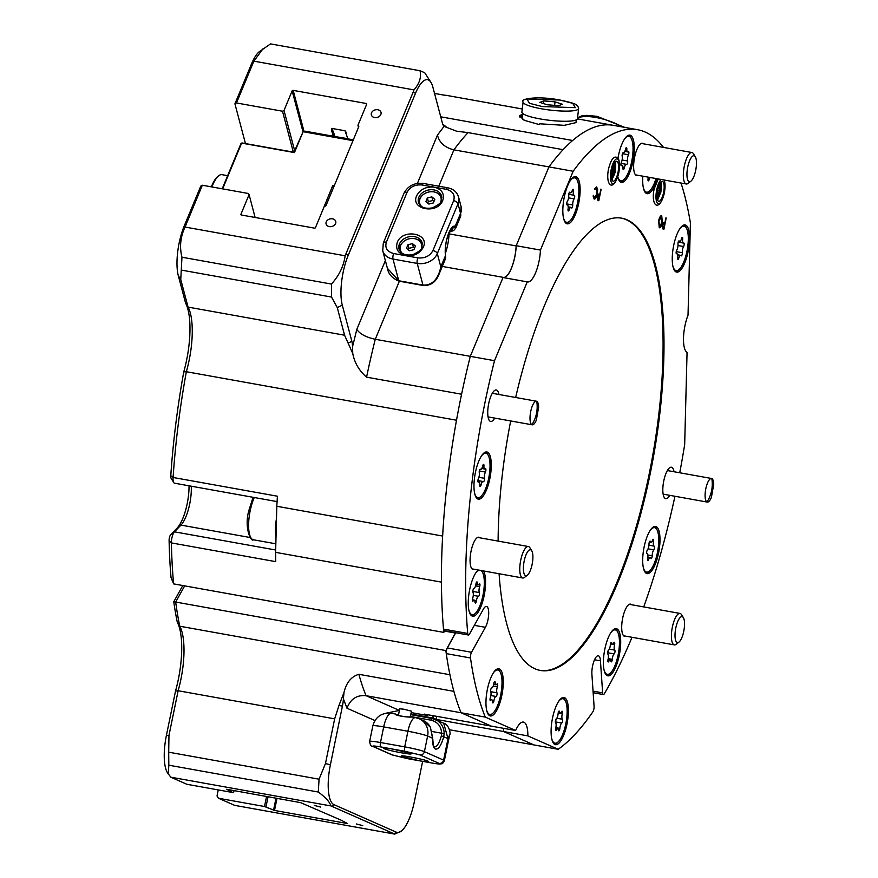 <?xml version="1.0" encoding="UTF-8"?>
<svg xmlns="http://www.w3.org/2000/svg" width="878" height="878" viewBox="0 0 878 878"><rect width="100%" height="100%" fill="white"/><g stroke="black" fill="none" stroke-linecap="round" stroke-linejoin="round"><path stroke-width="1.32" d="M594.516 659.773L600.453 660.838L602.626 692.863A3.995 1.273 100.2 0 0 603.252 694.52A3.995 1.273 100.2 0 0 603.351 694.553A3.995 1.273 100.2 0 0 604.338 693.73A319.669 102.21 -79.8 0 0 632.006 637.285M573.158 171.254A319.669 102.21 -79.8 0 1 637.538 129.692L613.316 125.334A319.669 102.21 100.2 0 0 548.937 166.897L573.158 171.254L540.442 250.076A24.178 7.726 -79.8 0 1 527.491 281.937A24.178 7.726 -79.8 0 1 527.239 281.871L494.512 360.693L470.29 356.347A319.669 102.21 100.2 0 0 443.5 629.098A3.995 1.273 100.2 0 0 444.114 630.645A3.995 1.273 100.2 0 0 444.202 630.667A3.995 1.273 100.2 0 0 444.312 630.678M443.5 629.098L467.722 633.455A3.995 1.273 100.2 0 0 468.336 634.992A3.995 1.273 100.2 0 0 468.424 635.024A3.995 1.273 100.2 0 0 469.478 634.114L483.35 609.167A11.985 3.83 100.2 0 1 486.489 606.446A11.985 3.83 100.2 0 1 488.662 614.545A11.985 3.83 100.2 0 1 485.402 627.331L471.53 652.277A3.995 1.273 100.2 0 0 470.498 657.973A319.669 102.21 -79.8 0 0 485.293 717.106L515.627 730.496A24.178 7.726 -79.8 0 1 523.409 722.089A24.178 7.726 -79.8 0 1 527.865 735.896L558.199 749.285L449.558 729.772M613.678 164.658A6.289 2.008 -79.8 0 1 614.062 165.064A6.289 2.008 -79.8 0 1 614.326 171.122A6.289 2.008 -79.8 0 1 611.966 176.719A6.289 2.008 -79.8 0 1 611.472 176.961M613.096 166.041A4.796 1.536 -79.8 0 1 613.898 167.029A4.796 1.536 -79.8 0 1 613.788 171.397A4.796 1.536 -79.8 0 1 612.229 175.139L613.788 171.397L613.898 167.029L612.603 166.655M659.257 184.764A6.289 2.008 -79.8 0 1 659.63 185.17A6.289 2.008 -79.8 0 1 659.894 191.228A6.289 2.008 -79.8 0 1 657.534 196.826A6.289 2.008 -79.8 0 1 657.04 197.067M658.665 186.147A4.796 1.536 -79.8 0 1 659.466 187.135A4.796 1.536 -79.8 0 1 659.356 191.514A4.796 1.536 -79.8 0 1 657.798 195.245L659.356 191.514L659.466 187.135L658.171 186.762M669.793 495.346A15.98 5.114 -79.8 0 1 665.754 498.682A15.98 5.114 -79.8 0 1 665.381 498.561A15.98 5.114 -79.8 0 1 663.669 481.44A15.98 5.114 -79.8 0 1 671.407 467.217A15.98 5.114 -79.8 0 1 671.791 467.337A15.98 5.114 -79.8 0 1 674.03 471.749M494.709 418.093A15.98 5.114 -79.8 0 1 490.67 421.429A15.98 5.114 -79.8 0 1 490.297 421.308A15.98 5.114 -79.8 0 1 488.585 404.187A15.98 5.114 -79.8 0 1 496.322 389.964A15.98 5.114 -79.8 0 1 496.707 390.084A15.98 5.114 -79.8 0 1 498.945 394.496M637.845 175.282A16.386 5.235 -79.8 0 1 636.638 175.479A16.386 5.235 -79.8 0 1 636.254 175.359A16.386 5.235 -79.8 0 1 634.498 157.799A16.386 5.235 -79.8 0 1 642.433 143.224A16.386 5.235 -79.8 0 1 642.828 143.344A16.386 5.235 -79.8 0 1 643.497 143.816M474.285 569.284A16.386 5.235 -79.8 0 1 473.088 569.482A16.386 5.235 -79.8 0 1 472.693 569.361A16.386 5.235 -79.8 0 1 470.937 551.801A16.386 5.235 -79.8 0 1 478.872 537.226A16.386 5.235 -79.8 0 1 479.267 537.347A16.386 5.235 -79.8 0 1 479.937 537.83M625.915 636.199A16.386 5.235 -79.8 0 1 624.708 636.385A16.386 5.235 -79.8 0 1 624.324 636.265A16.386 5.235 -79.8 0 1 622.568 618.716A16.386 5.235 -79.8 0 1 630.503 604.13A16.386 5.235 -79.8 0 1 630.898 604.251A16.386 5.235 -79.8 0 1 631.567 604.733M637.538 129.692A319.669 102.21 -79.8 0 1 645.143 132.029A319.669 102.21 -79.8 0 1 663.516 147.416M617.936 158.369A23.98 7.672 -79.8 0 1 629.888 135.146A23.98 7.672 -79.8 0 1 630.459 135.322A23.98 7.672 -79.8 0 1 633.027 161.003A23.98 7.672 -79.8 0 1 621.415 182.339A23.98 7.672 -79.8 0 1 620.845 182.163A23.98 7.672 -79.8 0 1 617.761 176.928M657.183 178.761A23.98 7.672 -79.8 0 1 647.108 193.676A23.98 7.672 -79.8 0 1 646.537 193.5A23.98 7.672 -79.8 0 1 642.861 176.182M646.537 573.433A23.98 7.672 -79.8 0 1 643.969 547.751A23.98 7.672 -79.8 0 1 655.581 526.416A23.98 7.672 -79.8 0 1 656.151 526.591A23.98 7.672 -79.8 0 1 658.72 552.284A23.98 7.672 -79.8 0 1 647.108 573.608A23.98 7.672 -79.8 0 1 646.537 573.433M477.819 498.989A23.98 7.672 -79.8 0 1 475.25 473.297A23.98 7.672 -79.8 0 1 486.862 451.972A23.98 7.672 -79.8 0 1 487.433 452.148A23.98 7.672 -79.8 0 1 490.001 477.83A23.98 7.672 -79.8 0 1 478.389 499.165A23.98 7.672 -79.8 0 1 477.819 498.989M489.803 715.779A23.98 7.672 -79.8 0 1 487.235 690.097A23.98 7.672 -79.8 0 1 498.847 668.762A23.98 7.672 -79.8 0 1 499.417 668.937A23.98 7.672 -79.8 0 1 501.986 694.63A23.98 7.672 -79.8 0 1 490.374 715.954A23.98 7.672 -79.8 0 1 489.803 715.779M554.94 744.522A23.98 7.672 -79.8 0 1 552.372 718.841A23.98 7.672 -79.8 0 1 563.983 697.505A23.98 7.672 -79.8 0 1 564.554 697.681A23.98 7.672 -79.8 0 1 567.122 723.373A23.98 7.672 -79.8 0 1 555.511 744.698A23.98 7.672 -79.8 0 1 554.94 744.522M515.66 397.493A229.762 73.467 -79.8 0 1 621.646 218.172A229.762 73.467 -79.8 0 1 627.122 219.862A229.762 73.467 -79.8 0 1 651.728 466.042A229.762 73.467 -79.8 0 1 540.431 670.463A229.762 73.467 -79.8 0 1 534.965 668.784A229.762 73.467 -79.8 0 1 499.088 573.74M498.111 541.089A229.762 73.467 -79.8 0 1 510.678 420.957M539.97 670.375A229.762 73.467 100.2 0 0 650.938 465.153A229.762 73.467 100.2 0 0 626.19 219.687A229.762 73.467 100.2 0 0 621.185 218.095M607.236 675.665A23.98 7.672 -79.8 0 1 604.668 649.983A23.98 7.672 -79.8 0 1 616.29 628.648A23.98 7.672 -79.8 0 1 616.861 628.824A23.98 7.672 -79.8 0 1 619.429 654.516A23.98 7.672 -79.8 0 1 607.806 675.84A23.98 7.672 -79.8 0 1 607.236 675.665M483.493 570.941A23.98 7.672 -79.8 0 1 483.602 598.094A23.98 7.672 -79.8 0 1 472.671 616.213A23.98 7.672 -79.8 0 1 472.101 616.038A23.98 7.672 -79.8 0 1 468.852 594.516A23.98 7.672 -79.8 0 1 478.28 570.009M676.093 271.939A23.98 7.672 -79.8 0 1 673.525 246.246A23.98 7.672 -79.8 0 1 685.147 224.922A23.98 7.672 -79.8 0 1 685.718 225.097A23.98 7.672 -79.8 0 1 688.286 250.779A23.98 7.672 -79.8 0 1 676.664 272.114A23.98 7.672 -79.8 0 1 676.093 271.939M566.672 223.649A23.98 7.672 -79.8 0 1 564.104 197.967A23.98 7.672 -79.8 0 1 575.716 176.632A23.98 7.672 -79.8 0 1 576.286 176.807A23.98 7.672 -79.8 0 1 578.854 202.5A23.98 7.672 -79.8 0 1 567.243 223.824A23.98 7.672 -79.8 0 1 566.672 223.649M610.66 632.939A22.576 7.222 -79.8 0 1 615.291 629.888A22.576 7.222 -79.8 0 1 618.079 655.098A22.576 7.222 -79.8 0 1 607.313 674.337A22.576 7.222 -79.8 0 1 604.031 669.87M480.738 570.448A22.576 7.222 -79.8 0 1 483.098 594.691A22.576 7.222 -79.8 0 1 472.177 614.71A22.576 7.222 -79.8 0 1 471.64 614.545A22.576 7.222 -79.8 0 1 468.896 610.243M679.517 229.213A22.576 7.222 -79.8 0 1 684.149 226.162A22.576 7.222 -79.8 0 1 684.686 226.326A22.576 7.222 -79.8 0 1 687.101 250.515A22.576 7.222 -79.8 0 1 676.17 270.6A22.576 7.222 -79.8 0 1 675.632 270.435A22.576 7.222 -79.8 0 1 672.888 266.133M570.096 180.923A22.576 7.222 -79.8 0 1 574.717 177.872A22.576 7.222 -79.8 0 1 575.255 178.036A22.576 7.222 -79.8 0 1 577.68 202.236A22.576 7.222 -79.8 0 1 566.738 222.321A22.576 7.222 -79.8 0 1 566.2 222.156A22.576 7.222 -79.8 0 1 563.456 217.854M611.725 642.937A4.368 1.394 100.2 0 0 612.339 644.211A4.368 1.394 100.2 0 0 612.449 644.243A4.368 1.394 100.2 0 0 613.788 642.872A1.975 0.637 -79.8 0 1 614.391 642.257A1.975 0.637 -79.8 0 1 614.567 644.737A4.368 1.394 100.2 0 0 614.754 650.126A1.975 0.637 -79.8 0 1 614.951 652.003A1.975 0.637 -79.8 0 1 614.15 653.912A4.368 1.394 100.2 0 0 612.273 659.356A1.975 0.637 -79.8 0 1 611.22 661.88A1.975 0.637 -79.8 0 1 611.165 661.858A1.975 0.637 -79.8 0 1 610.89 661.288A4.368 1.394 100.2 0 0 610.155 659.982A4.368 1.394 100.2 0 0 608.816 661.343A1.975 0.637 -79.8 0 1 608.213 661.968A1.975 0.637 -79.8 0 1 608.169 661.946A1.975 0.637 -79.8 0 1 608.037 659.477A4.368 1.394 100.2 0 0 607.85 654.099A1.975 0.637 -79.8 0 1 607.653 652.222A1.975 0.637 -79.8 0 1 608.454 650.302A4.368 1.394 -79.8 0 0 610.331 644.869A1.975 0.637 -79.8 0 1 611.395 642.345A1.975 0.637 -79.8 0 1 611.725 642.937L610.879 642.784M477.336 582.827A4.368 1.394 100.2 0 0 478.027 584.847A4.368 1.394 100.2 0 0 478.137 584.88A4.368 1.394 100.2 0 0 479.147 584.122A1.975 0.637 -79.8 0 1 479.597 583.782A1.975 0.637 -79.8 0 1 479.662 586.658A4.368 1.394 100.2 0 0 479.344 592.595A1.975 0.637 -79.8 0 1 479.355 594.757A1.975 0.637 -79.8 0 1 478.499 596.305A4.368 1.394 100.2 0 0 476.37 600.958A1.975 0.637 -79.8 0 1 475.36 603.065A1.975 0.637 -79.8 0 1 475.316 603.043A1.975 0.637 -79.8 0 1 474.998 602.132A4.368 1.394 100.2 0 0 474.197 600.091A4.368 1.394 100.2 0 0 473.198 600.848A1.975 0.637 -79.8 0 1 472.737 601.189A1.975 0.637 -79.8 0 1 472.693 601.178A1.975 0.637 -79.8 0 1 472.671 598.313A4.368 1.394 100.2 0 0 472.99 592.376A1.975 0.637 -79.8 0 1 472.979 590.214A1.975 0.637 -79.8 0 1 473.846 588.666A4.368 1.394 -79.8 0 0 475.964 584.013A1.975 0.637 -79.8 0 1 476.974 581.905A1.975 0.637 -79.8 0 1 477.336 582.827L476.315 582.652M682.678 239.189A4.368 1.394 100.2 0 0 683.282 243.019A4.368 1.394 100.2 0 0 683.38 243.052A4.368 1.394 100.2 0 0 683.688 243.008A1.975 0.637 -79.8 0 1 683.83 242.997A1.975 0.637 -79.8 0 1 684.181 244.391A1.975 0.637 -79.8 0 1 683.6 246.52A4.368 1.394 100.2 0 0 682.327 252.71A1.975 0.637 -79.8 0 1 682.052 254.829A1.975 0.637 -79.8 0 1 681.284 255.882A1.975 0.637 -79.8 0 1 681.229 255.871A1.975 0.637 -79.8 0 1 681.076 255.717A4.368 1.394 100.2 0 0 680.637 255.344A4.368 1.394 100.2 0 0 678.793 258.088A1.975 0.637 -79.8 0 1 677.959 259.328A1.975 0.637 -79.8 0 1 677.915 259.317A1.975 0.637 -79.8 0 1 677.64 257.572A4.368 1.394 100.2 0 0 676.938 253.709A4.368 1.394 100.2 0 0 676.631 253.753A1.975 0.637 -79.8 0 1 676.488 253.775A1.975 0.637 -79.8 0 1 676.444 253.753A1.975 0.637 -79.8 0 1 676.148 252.293A1.975 0.637 -79.8 0 1 676.718 250.241A4.368 1.394 -79.8 0 0 677.992 244.051A1.975 0.637 -79.8 0 1 678.266 241.933A1.975 0.637 -79.8 0 1 679.034 240.879A1.975 0.637 -79.8 0 1 679.243 241.044A4.368 1.394 100.2 0 0 679.572 241.384A4.368 1.394 100.2 0 0 679.682 241.417A4.368 1.394 100.2 0 0 681.526 238.684A1.975 0.637 -79.8 0 1 682.36 237.433A1.975 0.637 -79.8 0 1 682.678 239.189L681.438 238.97M569.262 192.633L570.535 192.864A4.368 1.394 -79.8 0 0 572.302 190.372A1.975 0.637 -79.8 0 1 573.104 189.253A1.975 0.637 -79.8 0 1 573.4 191.13A4.368 1.394 100.2 0 0 574.069 195.267A4.368 1.394 100.2 0 0 574.278 195.256A1.975 0.637 -79.8 0 1 574.377 195.256A1.975 0.637 -79.8 0 1 574.618 197.462A1.975 0.637 -79.8 0 1 574.102 198.856A4.368 1.394 100.2 0 0 572.708 204.98A1.975 0.637 -79.8 0 1 572.599 206.363A1.975 0.637 -79.8 0 1 571.655 208.042A1.975 0.637 -79.8 0 1 571.424 207.823A4.368 1.394 100.2 0 0 570.93 207.329A4.368 1.394 100.2 0 0 569.163 209.82A1.975 0.637 -79.8 0 1 568.362 210.95A1.975 0.637 -79.8 0 1 568.055 209.074A4.368 1.394 100.2 0 0 567.386 204.925A4.368 1.394 100.2 0 0 567.177 204.936A1.975 0.637 -79.8 0 1 567.078 204.947A1.975 0.637 -79.8 0 1 566.738 203.476A1.975 0.637 -79.8 0 1 567.353 201.347A4.368 1.394 100.2 0 0 568.505 198.274A4.368 1.394 100.2 0 0 568.746 195.212A1.975 0.637 -79.8 0 1 569.043 193.149A1.975 0.637 -79.8 0 1 569.8 192.15A1.975 0.637 -79.8 0 1 570.031 192.37L569.515 192.282M596.381 188.101L594.724 189.461L594.582 188.66L596.623 186.915L597.666 189.582L597.27 193.884C596.392 197.572 595.35 199.284 594.143 199.032L593.089 195.937L593.506 195.366L594.538 197.901L596.963 193.665L596.217 188.057M596.579 186.915L597.666 189.582L597.27 193.884C596.36 197.561 595.306 199.273 594.099 199.021M661.716 215.648L662.352 222.474C661.496 226.129 660.465 227.885 659.268 227.764L658.621 220.883C659.488 217.228 660.519 215.483 661.716 215.648L661.716 215.648M680.999 183.03A319.669 102.21 -79.8 0 1 690.415 222.99L688.023 315.191A24.178 7.726 -79.8 0 0 687.057 352.396L684.675 444.597A319.669 102.21 -79.8 0 1 679.726 472.77M674.952 496.268A319.669 102.21 -79.8 0 1 643.728 606.917M467.722 633.455A319.669 102.21 -79.8 0 1 494.512 360.693M600.453 660.838A11.985 3.83 100.2 0 0 598.302 655.778A11.985 3.83 100.2 0 0 593.715 661.803A11.985 3.83 100.2 0 0 591.904 674.315L594.077 706.351A3.995 1.273 100.2 0 1 592.793 711.937A319.669 102.21 -79.8 0 1 558.199 749.285M614.699 162.99A8.593 2.744 -79.8 0 1 615.05 171.254A8.593 2.744 -79.8 0 1 611.845 178.882M660.267 183.096A8.593 2.744 -79.8 0 1 660.618 191.36A8.593 2.744 -79.8 0 1 657.413 198.988M665.93 217.821L663.878 229.476L662.418 228.642L662.341 225.426L663.647 222.825L664.833 223.144L665.93 217.821M663.647 222.825L664.833 223.144M600.87 189.121L598.818 200.777L597.358 199.943L597.281 196.727L598.587 194.115L599.784 194.433L600.87 189.121M598.587 194.115L599.784 194.433M503.566 728.334A24.178 7.726 -79.8 0 1 503.643 731.55L533.978 744.928L503.566 731.517L436.498 719.466L433.348 718.083L410.904 714.055M455.748 632.742L447.308 647.931A3.995 1.273 100.2 0 0 446.276 653.627A319.669 102.21 100.2 0 0 461.071 712.76L491.406 726.15L515.627 730.496M527.239 281.871L503.017 277.525L470.29 356.347A319.669 102.21 100.2 0 0 461.587 394.222L366.565 377.156C359.135 370.67 354.525 362.79 352.758 353.505L352.517 346.876L356.808 329.393C359.903 334.002 366.06 337.295 375.268 339.281A319.669 102.21 100.2 0 0 366.565 377.156M417.401 183.403L437.464 135.091L444.059 126.366L456.571 131.195L468.084 132.611L563.105 149.677A319.669 102.21 100.2 0 0 548.937 166.897L516.22 245.719A24.178 7.726 -79.8 0 1 503.533 277.613M516.22 245.719L540.442 250.076M503.643 731.55L527.865 735.896M374.939 720.553L346.997 708.228L343.408 698.91L343.978 692.555C346.25 682.678 351.222 676.598 358.872 674.304L453.904 691.359A319.669 102.21 100.2 0 0 461.071 712.76L485.293 717.106M628.922 135.157A23.98 7.672 -79.8 0 1 630.997 138.022M623.457 180.023A23.98 7.672 -79.8 0 1 620.516 181.987M649.16 191.36A23.98 7.672 -79.8 0 1 646.208 193.336M654.626 526.427A23.98 7.672 -79.8 0 1 656.7 529.302M649.16 571.293A23.98 7.672 -79.8 0 1 646.208 573.268M485.896 451.983A23.98 7.672 -79.8 0 1 487.981 454.848M480.431 496.849A23.98 7.672 -79.8 0 1 477.489 498.814M497.881 668.773A23.98 7.672 -79.8 0 1 499.955 671.648M492.415 713.638A23.98 7.672 -79.8 0 1 489.474 715.614M563.017 697.516A23.98 7.672 -79.8 0 1 565.092 700.392M557.552 742.382A23.98 7.672 -79.8 0 1 554.611 744.357M606.907 675.489A23.98 7.672 100.2 0 0 609.859 673.525M617.399 631.534A23.98 7.672 100.2 0 0 615.324 628.659M471.771 615.862A23.98 7.672 100.2 0 0 474.724 613.898M482.263 571.907A23.98 7.672 100.2 0 0 481.638 570.612M675.764 271.763A23.98 7.672 100.2 0 0 678.716 269.798M686.256 227.797A23.98 7.672 100.2 0 0 684.181 224.933M566.343 223.484A23.98 7.672 100.2 0 0 569.284 221.508M576.824 179.518A23.98 7.672 100.2 0 0 574.75 176.643M475.525 573.312A22.576 7.222 -79.8 0 1 479.542 570.239M607.609 652.661A1.975 0.637 100.2 0 0 608.366 650.379M657.798 195.245A4.796 1.536 -79.8 0 1 656.974 195.564M612.229 175.139A4.796 1.536 -79.8 0 1 611.406 175.457M666.204 217.963L663.845 229.465M663.603 222.814L664.547 223.023M663.944 224.011L662.616 225.558L663.768 228.148L664.591 224.318L663.691 223.934M662.616 225.558L663.812 228.159M663.977 224.022L662.66 225.569M661.683 215.637L662.352 222.474C661.463 226.118 660.432 227.885 659.224 227.753M661.332 216.789L658.906 221.026L659.455 226.568L662.034 222.332L661.485 216.833L658.939 221.026L659.455 226.568M593.473 195.366L594.362 197.846M596.338 188.101L594.68 189.461M601.145 189.253L598.785 200.755M598.544 194.104L599.52 194.323M597.556 196.859L598.752 199.449L599.531 195.618L598.917 195.311L597.556 196.859L598.752 199.449M598.642 195.234L597.6 196.859M227.643 175.688L221.98 174.667A27.975 8.945 100.2 0 0 218.721 175.754A27.975 8.945 100.2 0 0 212.575 185.324A27.975 8.945 100.2 0 0 211.927 186.948M218.721 175.754L217.733 176.533A26.977 8.626 100.2 0 0 211.368 186.838M302.811 131.876L303.261 131.415A1.997 0.637 100.2 0 0 303.119 131.7L293.987 152.223L242.032 142.96L241.022 143.443L222.2 188.792M352.967 140.656L303.119 131.7L294.448 152.585L293.987 152.223M294.448 152.585L241.637 143.103L222.639 188.869M303.261 131.415L305.577 131.612M333.41 187.76L332.795 185.412L334.277 185.686M319.91 216.921L332.795 185.412M531.925 424.732A11.985 3.83 -79.8 0 1 530.641 411.892A11.985 3.83 -79.8 0 1 536.447 401.224A11.985 3.83 -79.8 0 1 536.732 401.312A11.985 3.83 -79.8 0 1 538.653 407.085L536.315 420.101A11.985 3.83 -79.8 0 1 532.211 424.82A11.985 3.83 -79.8 0 1 531.925 424.732A31.97 30.203 -66.2 0 0 536.732 401.312M707.01 501.996A11.985 3.83 -79.8 0 1 705.725 489.145A11.985 3.83 -79.8 0 1 711.531 478.477A11.985 3.83 -79.8 0 1 711.817 478.565A11.985 3.83 -79.8 0 1 713.737 484.338L711.399 497.354A11.985 3.83 -79.8 0 1 707.295 502.084A11.985 3.83 -79.8 0 1 707.01 501.996A31.97 30.203 -66.2 0 0 711.817 478.565M410.399 716.481L431.12 720.201A1.997 0.637 -79.8 0 1 432.064 718.5A1.997 0.637 -79.8 0 1 432.119 718.511A15.98 15.102 113.8 0 1 435.367 719.51A15.98 15.102 113.8 0 1 444.158 733.393L443.741 736.774L441.349 735.852A15.98 5.114 -79.8 0 1 434.347 746.893L434.358 746.904C433.82 748.286 433.26 745.301 432.678 737.937A1.997 0.812 -178.5 0 1 432.547 738.222L430.396 727.236L432.678 737.937A1.997 0.812 -178.5 0 0 432.569 737.652M432.942 250.537C429.891 256.047 424.875 258.494 417.884 257.88L405.768 255.707C398.173 253.61 395.341 249.187 397.262 242.46C402.365 228.258 429.924 233.208 423.35 247.146C419.794 253.588 413.944 256.442 405.768 255.707L393.662 253.533C387.165 251.723 384.74 247.936 386.364 242.174L407.063 192.315C410.114 186.805 415.129 184.358 422.12 184.973L434.237 187.157C441.832 189.253 444.674 193.665 442.753 200.403C437.639 214.605 410.081 209.644 416.666 195.717C420.211 189.275 426.071 186.421 434.237 187.157L446.342 189.33C452.839 191.13 455.276 194.916 453.641 200.678L432.942 250.537A3.995 2.14 22.5 0 1 437.31 253.621L440.822 266.879C438.144 279.413 432.195 285.482 422.966 285.098A1.997 0.637 100.2 0 0 423.262 285.504C433.447 285.91 437.255 278.578 438.956 274.452L445.201 259.416A15.98 8.56 -157.5 0 0 445.541 257.967L445.431 255.772A1.997 1.361 -8.1 0 0 445.541 255.158L445.541 255.158C444.839 248.178 445.914 240.901 448.757 233.339L452.631 227.687A15.98 5.114 -79.8 0 1 452.982 227.808L451.907 230.409L450.359 230.124M384.158 748.638C382.435 747.661 385.387 747.826 393.004 749.132L410.245 753.324C416.391 755.837 388.833 750.888 384.158 748.638M402.146 756.573C395.989 754.048 423.558 758.998 428.234 761.259C429.957 762.236 427.004 762.071 419.388 760.765L402.146 756.573M623.007 152.794L623.468 152.882A4.368 1.394 -79.8 0 0 625.531 149.249A1.975 0.637 -79.8 0 1 626.475 147.603A1.975 0.637 -79.8 0 1 626.826 148.953A4.368 1.394 100.2 0 0 627.616 151.916A4.368 1.394 100.2 0 0 628.253 151.642A1.975 0.637 -79.8 0 1 628.538 151.51A1.975 0.637 -79.8 0 1 628.78 153.716A1.975 0.637 -79.8 0 1 628.461 154.758A4.368 1.394 100.2 0 0 627.616 160.992A1.975 0.637 -79.8 0 1 627.561 162.77A1.975 0.637 -79.8 0 1 626.618 164.46A1.975 0.637 -79.8 0 1 626.53 164.416A4.368 1.394 100.2 0 0 626.332 164.329A4.368 1.394 100.2 0 0 624.269 167.961A1.975 0.637 -79.8 0 1 623.336 169.608A1.975 0.637 -79.8 0 1 622.974 168.258A4.368 1.394 100.2 0 0 622.184 165.294A4.368 1.394 100.2 0 0 621.558 165.58A1.975 0.637 -79.8 0 1 621.262 165.701A1.975 0.637 -79.8 0 1 620.9 164.493A1.975 0.637 -79.8 0 1 621.35 162.452A4.368 1.394 100.2 0 0 622.063 160.147A4.368 1.394 100.2 0 0 622.184 156.218A1.975 0.637 -79.8 0 1 622.348 154.001A1.975 0.637 -79.8 0 1 623.182 152.761A1.975 0.637 -79.8 0 1 623.27 152.794L623.084 152.761M480.057 469.258L480.672 469.368A4.368 1.394 -79.8 0 0 482.691 465.955A1.975 0.637 -79.8 0 1 483.602 464.407A1.975 0.637 -79.8 0 1 483.954 465.845A4.368 1.394 100.2 0 0 484.733 469.028A4.368 1.394 100.2 0 0 485.293 468.819A1.975 0.637 -79.8 0 1 485.534 468.731A1.975 0.637 -79.8 0 1 485.786 470.937A1.975 0.637 -79.8 0 1 485.424 472.057A4.368 1.394 100.2 0 0 484.48 478.301A1.975 0.637 -79.8 0 1 484.404 480.014A1.975 0.637 -79.8 0 1 483.46 481.704A1.975 0.637 -79.8 0 1 483.35 481.638A4.368 1.394 100.2 0 0 483.087 481.495A4.368 1.394 100.2 0 0 481.067 484.908A1.975 0.637 -79.8 0 1 480.156 486.456A1.975 0.637 -79.8 0 1 479.805 485.018A4.368 1.394 100.2 0 0 479.026 481.835A4.368 1.394 100.2 0 0 478.477 482.044A1.975 0.637 -79.8 0 1 478.225 482.132A1.975 0.637 -79.8 0 1 477.862 480.881A1.975 0.637 -79.8 0 1 478.334 478.817A4.368 1.394 100.2 0 0 479.136 476.348A4.368 1.394 100.2 0 0 479.289 472.562A1.975 0.637 -79.8 0 1 479.476 470.367A1.975 0.637 -79.8 0 1 480.299 469.17A1.975 0.637 -79.8 0 1 480.42 469.225L480.167 469.181M495.192 682.535A4.368 1.394 100.2 0 0 495.883 684.719A4.368 1.394 100.2 0 0 495.993 684.752A4.368 1.394 100.2 0 0 496.926 684.105A1.975 0.637 -79.8 0 1 497.343 683.819A1.975 0.637 -79.8 0 1 497.387 686.772A4.368 1.394 100.2 0 0 496.959 692.797A1.975 0.637 -79.8 0 1 496.926 695.003A1.975 0.637 -79.8 0 1 496.059 696.463A4.368 1.394 100.2 0 0 493.897 700.918A1.975 0.637 -79.8 0 1 492.898 702.927A1.975 0.637 -79.8 0 1 492.854 702.916A1.975 0.637 -79.8 0 1 492.536 701.928A4.368 1.394 100.2 0 0 491.735 699.7A4.368 1.394 100.2 0 0 490.802 700.348A1.975 0.637 -79.8 0 1 490.374 700.644A1.975 0.637 -79.8 0 1 490.33 700.622A1.975 0.637 -79.8 0 1 490.341 697.692A4.368 1.394 100.2 0 0 490.758 691.666A1.975 0.637 -79.8 0 1 490.791 689.449A1.975 0.637 -79.8 0 1 491.669 687.99A4.368 1.394 -79.8 0 0 493.82 683.534A1.975 0.637 -79.8 0 1 494.819 681.526A1.975 0.637 -79.8 0 1 495.192 682.535L494.138 682.338M559.516 711.707A4.368 1.394 100.2 0 0 560.153 713.068A4.368 1.394 100.2 0 0 560.252 713.101A4.368 1.394 100.2 0 0 561.558 711.817A1.975 0.637 -79.8 0 1 562.139 711.246A1.975 0.637 -79.8 0 1 562.304 713.781A4.368 1.394 100.2 0 0 562.425 719.247A1.975 0.637 -79.8 0 1 562.6 721.167A1.975 0.637 -79.8 0 1 561.788 723.033A4.368 1.394 100.2 0 0 559.868 728.389A1.975 0.637 -79.8 0 1 558.825 730.858A1.975 0.637 -79.8 0 1 558.77 730.847A1.975 0.637 -79.8 0 1 558.485 730.233A4.368 1.394 100.2 0 0 557.749 728.839A4.368 1.394 100.2 0 0 556.443 730.123A1.975 0.637 -79.8 0 1 555.862 730.694A1.975 0.637 -79.8 0 1 555.818 730.683A1.975 0.637 -79.8 0 1 555.697 728.158A4.368 1.394 100.2 0 0 555.576 722.693A1.975 0.637 -79.8 0 1 555.401 720.772A1.975 0.637 -79.8 0 1 556.202 718.906A4.368 1.394 -79.8 0 0 558.123 713.551A1.975 0.637 -79.8 0 1 559.176 711.081A1.975 0.637 -79.8 0 1 559.516 711.707L558.649 711.553M653.55 541.441A4.368 1.394 100.2 0 0 654.022 546.094A4.368 1.394 100.2 0 0 654.121 546.127A4.368 1.394 100.2 0 0 654.154 546.138A1.975 0.637 -79.8 0 1 654.165 546.138A1.975 0.637 -79.8 0 1 654.505 547.718A1.975 0.637 -79.8 0 1 653.803 549.847A4.368 1.394 100.2 0 0 652.2 555.774A1.975 0.637 -79.8 0 1 651.86 557.739A1.975 0.637 -79.8 0 1 651.136 558.638A1.975 0.637 -79.8 0 1 651.092 558.617A1.975 0.637 -79.8 0 1 650.861 558.287A4.368 1.394 100.2 0 0 650.247 557.508A4.368 1.394 100.2 0 0 648.644 559.516A1.975 0.637 -79.8 0 1 647.92 560.438A1.975 0.637 -79.8 0 1 647.865 560.416A1.975 0.637 -79.8 0 1 647.657 558.309A4.368 1.394 100.2 0 0 647.075 553.634A4.368 1.394 100.2 0 0 647.053 553.623A1.975 0.637 -79.8 0 1 647.031 553.623A1.975 0.637 -79.8 0 1 646.987 553.612A1.975 0.637 -79.8 0 1 646.702 551.966A1.975 0.637 -79.8 0 1 647.404 549.913A4.368 1.394 -79.8 0 0 649.007 543.987A1.975 0.637 -79.8 0 1 649.347 542.022A1.975 0.637 -79.8 0 1 650.071 541.122A1.975 0.637 -79.8 0 1 650.346 541.474A4.368 1.394 100.2 0 0 650.85 542.22A4.368 1.394 100.2 0 0 650.949 542.253A4.368 1.394 100.2 0 0 652.563 540.233A1.975 0.637 -79.8 0 1 653.287 539.322A1.975 0.637 -79.8 0 1 653.55 541.441L652.135 541.188M650.159 177.499A4.368 1.394 100.2 0 0 649.149 179.661A1.975 0.637 -79.8 0 1 648.337 180.857A1.975 0.637 -79.8 0 1 648.282 180.846A1.975 0.637 -79.8 0 1 648.019 179.057A4.368 1.394 100.2 0 0 648.129 177.136M578.635 108.554L577.428 118.717A27.975 4.862 -173.2 0 1 540.091 118.914A27.975 4.862 -173.2 0 1 521.883 112.132L523.09 101.969A27.975 4.862 -173.2 0 0 541.298 108.762A27.975 4.862 -173.2 0 0 578.635 108.554L577.889 106.227C574.838 104.328 578.756 104.197 560.087 100.048C535.569 95.351 519.15 99.401 523.09 101.969M649.961 530.707A22.576 7.222 -79.8 0 1 654.593 527.656A22.576 7.222 -79.8 0 1 657.381 552.866A22.576 7.222 -79.8 0 1 646.614 572.105A22.576 7.222 -79.8 0 1 643.333 567.638M558.364 701.796A22.576 7.222 -79.8 0 1 562.996 698.745A22.576 7.222 -79.8 0 1 563.522 698.91A22.576 7.222 -79.8 0 1 565.948 723.099A22.576 7.222 -79.8 0 1 555.006 743.194A22.576 7.222 -79.8 0 1 554.468 743.029A22.576 7.222 -79.8 0 1 551.735 738.727M493.227 673.053A22.576 7.222 -79.8 0 1 497.848 670.002A22.576 7.222 -79.8 0 1 500.636 695.222A22.576 7.222 -79.8 0 1 489.869 714.451A22.576 7.222 -79.8 0 1 486.588 709.984M481.243 456.264A22.576 7.222 -79.8 0 1 485.874 453.213A22.576 7.222 -79.8 0 1 486.412 453.377A22.576 7.222 -79.8 0 1 488.826 477.566A22.576 7.222 -79.8 0 1 477.895 497.65A22.576 7.222 -79.8 0 1 477.358 497.486A22.576 7.222 -79.8 0 1 474.614 493.184M624.269 139.437A22.576 7.222 -79.8 0 1 628.889 136.386A22.576 7.222 -79.8 0 1 629.427 136.551A22.576 7.222 -79.8 0 1 631.853 160.74A22.576 7.222 -79.8 0 1 620.911 180.824A22.576 7.222 -79.8 0 1 620.373 180.659A22.576 7.222 -79.8 0 1 617.783 176.862M655.976 178.541A22.576 7.222 -79.8 0 1 646.614 192.172A22.576 7.222 -79.8 0 1 646.076 192.008A22.576 7.222 -79.8 0 1 643.333 187.705M275.681 550.001L174.459 531.827L180.956 525.099A26.977 8.626 100.2 0 0 191.261 486.203M173.745 482.582L171.111 478.29A3.995 1.273 -79.8 0 1 170.782 475.733L173.087 477.478A7.99 2.557 100.2 0 0 173.745 482.582A7.99 2.557 100.2 0 0 174.327 483.13A7.99 2.557 100.2 0 0 174.513 483.196L277.086 501.612M276.811 506.277L442.644 536.052A319.669 102.21 100.2 0 1 456.516 420.233L186.345 371.723A319.669 102.21 100.2 0 0 173.087 477.478L277.426 496.213A319.669 102.21 100.2 0 0 276.811 506.277L275.615 552.35L441.447 582.125A319.669 102.21 100.2 0 0 443.796 632.401L173.624 583.881L171.023 577.559A315.674 100.937 100.2 0 1 169.103 540.343A3.995 1.273 -79.8 0 1 170.639 534.812L177.126 528.073A30.971 9.899 100.2 0 0 189.033 485.797M694.355 155.834A13.181 4.214 -79.8 0 1 695.299 156.756A13.181 4.214 -79.8 0 1 695.859 169.465A13.181 4.214 -79.8 0 1 690.909 181.186A13.181 4.214 -79.8 0 1 689.065 181.603A13.181 4.214 -79.8 0 1 687.748 166.974A13.181 4.214 -79.8 0 1 694.355 155.834M690.909 181.186L688.132 183.359A15.98 5.114 -79.8 0 1 686.278 183.985A15.98 5.114 -79.8 0 1 685.894 183.864A15.98 5.114 -79.8 0 1 684.181 166.743A15.98 5.114 -79.8 0 1 691.919 152.52A15.98 5.114 -79.8 0 1 692.303 152.629A15.98 5.114 -79.8 0 1 693.455 153.749L695.299 156.756M530.795 549.837A13.181 4.214 -79.8 0 1 531.739 550.758A13.181 4.214 -79.8 0 1 532.298 563.467A13.181 4.214 -79.8 0 1 527.36 575.189A13.181 4.214 -79.8 0 1 525.505 575.606A13.181 4.214 -79.8 0 1 524.188 560.976A13.181 4.214 -79.8 0 1 530.795 549.837M527.36 575.189L524.583 577.373A15.98 5.114 -79.8 0 1 522.717 577.987A15.98 5.114 -79.8 0 1 522.333 577.867A15.98 5.114 -79.8 0 1 520.621 560.746A15.98 5.114 -79.8 0 1 528.369 546.522A15.98 5.114 -79.8 0 1 528.743 546.643A15.98 5.114 -79.8 0 1 529.895 547.751L531.739 550.758M682.425 616.74A13.181 4.214 -79.8 0 1 683.369 617.662A13.181 4.214 -79.8 0 1 683.929 630.371A13.181 4.214 -79.8 0 1 678.979 642.092A13.181 4.214 -79.8 0 1 677.136 642.509A13.181 4.214 -79.8 0 1 675.819 627.88A13.181 4.214 -79.8 0 1 682.425 616.74M678.979 642.092L676.203 644.276A15.98 5.114 -79.8 0 1 674.348 644.891A15.98 5.114 -79.8 0 1 673.964 644.77A15.98 5.114 -79.8 0 1 672.252 627.649A15.98 5.114 -79.8 0 1 679.989 613.426A15.98 5.114 -79.8 0 1 680.373 613.546A15.98 5.114 -79.8 0 1 681.526 614.655L683.369 617.662M524.1 120.187A26.977 4.686 -173.2 0 1 522.18 118.102L522.717 113.525M314.324 805.422L320.711 807.091L314.324 805.422M356.292 823.948L362.68 825.605L356.292 823.948M398.371 715.46L399.742 708.787L403.814 709.194L411.486 711.191L410.344 716.733M377.814 109.75A4.994 3.907 165.2 0 1 381.019 112.362A4.994 3.907 165.2 0 1 379.45 116.291A4.994 3.907 165.2 0 1 374.577 117.542A4.994 3.907 165.2 0 1 371.361 114.919A4.994 3.907 165.2 0 1 372.941 110.99A4.994 3.907 165.2 0 1 377.814 109.75M332.532 218.82A4.994 3.907 165.2 0 1 335.747 221.432A4.994 3.907 165.2 0 1 334.167 225.361A4.994 3.907 165.2 0 1 329.305 226.601A4.994 3.907 165.2 0 1 326.089 223.989A4.994 3.907 165.2 0 1 327.67 220.06A4.994 3.907 165.2 0 1 332.532 218.82M385.782 713.265L399.27 710.456M411.2 712.585L427.542 715.526A16.188 5.169 -79.8 0 1 428.146 714.802M440.723 116.818L572.632 140.502A319.669 102.21 100.2 0 1 613.14 125.302L577.395 118.881M444.059 126.366A17.977 5.751 -79.8 0 1 443.324 125.477A17.977 5.751 -79.8 0 1 442.413 123.183L432.843 87.032A35.965 11.502 100.2 0 0 430.999 82.433A35.965 11.502 100.2 0 0 428.409 79.942A35.965 11.502 100.2 0 0 415.459 93.386L348.193 255.421A35.965 11.502 100.2 0 0 342.288 305.16L351.858 341.312A17.977 5.751 -79.8 0 1 352.517 346.876M430.999 82.433L424.689 72.698L419.991 70.745C421.539 77.066 419.541 83.454 413.999 89.896L413.275 91.839L415.459 93.386M446.682 127.244L442.688 124.105M421.824 206.703A10.986 8.582 165.2 0 1 419.717 203.279A10.986 8.582 165.2 0 1 423.185 194.642A10.986 8.582 165.2 0 1 433.897 191.898A10.986 8.582 165.2 0 1 440.965 197.66A10.986 8.582 165.2 0 1 440.822 201.666M419.717 203.279L420.134 204.848A10.986 8.582 -14.8 0 0 420.364 205.562M441.799 197.276A11.985 9.373 -14.8 0 0 435.576 192.326M441.535 199.954A10.986 8.582 -14.8 0 0 441.382 199.218L440.965 197.66M402.42 253.446A10.986 8.582 165.2 0 1 400.313 250.021A10.986 8.582 165.2 0 1 403.781 241.384A10.986 8.582 165.2 0 1 414.493 238.64A10.986 8.582 165.2 0 1 421.561 244.402A10.986 8.582 165.2 0 1 421.418 248.408M400.313 250.021L400.73 251.591A10.986 8.582 -14.8 0 0 400.961 252.304M422.395 244.018A11.985 9.373 -14.8 0 0 416.172 239.068M422.131 246.696A10.986 8.582 -14.8 0 0 421.978 245.961L421.561 244.402M245.456 143.575L234.931 103.823L251.492 63.94A35.965 11.502 -79.8 0 1 259.394 51.626L270.512 43.9L419.991 70.745M402.365 242.723A11.985 9.373 -14.8 0 0 399.402 250.098M407.963 244.742L412.43 243.612L415.415 246.081L413.922 249.681L409.444 250.812L406.47 248.342L407.963 244.742L408.918 248.353L408.292 249.857M414.537 248.178L413.395 247.223L408.918 248.353M413.395 247.223L412.43 243.612M421.769 195.981A11.985 9.373 -14.8 0 0 418.806 203.356M427.366 198L431.833 196.87L434.819 199.339L433.326 202.939L428.848 204.069L425.874 201.6L427.366 198L428.321 201.611L427.696 203.114M433.941 201.435L432.799 200.48L428.321 201.611M432.799 200.48L431.833 196.87M184.676 585.867L175.677 602.045L445.848 650.565L455.539 632.709M445.848 650.565A319.669 102.21 100.2 0 0 449.931 674.732L179.76 626.223A51.945 16.605 100.2 0 1 178.135 690.745L175.523 691.041A55.94 17.889 100.2 0 0 177.29 622.228L179.76 626.223A319.669 102.21 100.2 0 1 175.677 602.045L173.756 601.77A315.674 100.937 100.2 0 0 177.29 622.228M346.997 708.228C350.476 699.009 356.819 694.827 366.049 695.694L461.071 712.76L491.471 726.183A23.98 7.672 -79.8 0 1 491.482 726.161L424.392 714.132L427.542 715.526M503.489 728.312A23.98 7.672 -79.8 0 1 503.566 731.517M437.464 135.091C439.34 142.697 444.828 147.614 453.915 149.842L548.937 166.897L516.143 245.906A23.98 7.672 -79.8 0 1 503.303 277.393A23.98 7.672 -79.8 0 1 503.094 277.338L470.29 356.347L375.268 339.281L399.369 281.212M444.707 630.755L443.796 632.401M453.641 200.678A3.995 2.14 22.5 0 1 458.009 203.762L437.31 253.621A15.98 12.49 165.2 0 1 417.226 263.411L422.966 285.098L398.744 280.751L387.396 268.284L382.731 250.68A15.98 12.49 165.2 0 0 393.004 259.054L417.226 263.411A3.995 1.273 -79.8 0 1 417.324 259.767A3.995 1.273 -79.8 0 1 417.884 257.88M452.982 227.808A1.997 1.888 -66.2 0 0 455.254 226.184C453.169 225.525 451.007 227.764 448.779 232.911C445.815 240.77 444.696 248.386 445.431 255.772L440.822 266.879L438.956 274.463M461.104 206.637A15.98 12.49 -14.8 0 1 460.555 213.398L455.254 226.184L455.759 228.06L460.412 216.855A15.98 8.56 -157.5 0 0 460.555 213.398L458.009 203.762A15.98 12.49 165.2 0 0 458.557 196.99L461.104 206.637L460.412 216.855M331.445 284.055L331.544 297.06L337.273 307.607L344.571 335.209L188.068 307.102L185.565 303.053A55.94 17.889 100.2 0 1 183.765 371.877L186.345 371.723A51.945 16.605 100.2 0 0 188.068 307.102L180.758 279.5L181.965 257.221L331.445 284.055C339.095 275.659 343.66 266.243 345.131 255.794L413.275 91.839M344.571 335.209L352.758 353.505M445.541 257.967A1.997 1.657 4.5 0 0 445.651 257.55L445.201 259.416M503.094 277.338L442.292 266.418M449.262 232.198L453.739 230.453A1.997 1.602 -126.6 0 1 451.907 230.409L449.602 231.496M445.365 253.391A23.98 7.672 100.2 0 0 449.064 233.866L516.143 245.906M446.858 239.167L449.064 233.866M413.999 89.896L253.907 61.153L262.917 48.861M251.492 63.94L253.04 63.073L236.478 102.956L282.496 111.221L284.011 110.485L292.154 90.851A0.801 0.626 165.2 0 1 293.164 90.368L366.203 103.483A0.801 0.626 165.2 0 1 366.686 104.241L357.95 125.269L358.806 126.597L325.947 205.748L324.191 206.604L315.465 227.632A0.801 0.626 165.2 0 1 314.456 228.126L241.417 215.011A0.801 0.626 165.2 0 1 240.934 214.254L249.078 194.62L248.353 193.489L202.324 185.225L185.049 227.051L345.131 255.794M253.04 63.073L253.907 61.153M181.965 257.221C179.386 246.981 180.407 236.917 185.049 227.051M181.186 270.062L331.544 297.06M439.077 763.366C440.536 764.189 438.012 764.058 431.493 762.938L407.271 758.592L392.499 755.003L373.315 746.53C371.855 745.707 374.379 745.839 380.887 746.948L405.109 751.305L419.893 754.893L439.077 763.366A3.995 3.775 -66.2 0 0 443.609 760.128L448.01 738.661L449.668 734.798C450.985 734.282 449.185 724.591 443.653 723.165L432.064 718.5L410.772 714.67L432.02 718.5M343.408 698.91A17.977 5.751 -79.8 0 1 342.409 706.197L339.007 705.374L334.65 718.852L325.464 763.564L319.065 779.192L318.297 792.033C325.595 797.378 329.799 802.009 330.896 805.927L331.708 806.267L333.969 804.654L396.329 832.168A35.965 11.502 100.2 0 0 401.378 831.038A35.965 11.502 100.2 0 0 414.339 801.801L422.636 761.369M325.464 763.564L330.391 764.76L342.409 706.197M330.391 764.76A35.965 11.502 100.2 0 0 333.969 804.654M411.793 717.019C407.425 717.611 393.344 715.087 395.824 714.143M415.546 717.633L411.113 716.843C404.67 717.502 394.387 714.571 395.748 714.088L391.325 713.287A15.98 5.114 -79.8 0 0 383.697 726.907A15.98 1.174 -168.4 0 0 372.843 725.81L369.638 741.427A15.98 1.174 11.6 0 1 380.492 742.525L383.697 726.907L407.919 731.253A15.98 5.114 100.2 0 1 415.546 717.633L419.168 718.742A15.98 15.102 113.8 0 1 427.619 736.049L432.547 738.222C432.47 744.314 433.425 747.935 435.411 749.066C438.418 749.603 441.195 745.51 443.741 736.774L448.01 738.661L443.653 723.165M397.119 714.78L398.689 713.891M432.667 715.614A16.188 5.169 -79.8 0 1 433.348 718.083M343.978 692.555L339.007 705.374M401.378 831.038L394.738 834.1L331.708 806.267M444.158 733.393L441.656 733.229L441.349 735.852M436.498 719.466A23.98 7.672 100.2 0 0 436.41 716.294M334.65 718.852L178.135 690.745L168.96 735.457L168.708 752.194L319.065 779.192M318.297 792.033L168.817 765.199L168.708 752.194M175.523 691.041L166.425 735.314A35.965 11.502 -79.8 0 0 167.424 772.717L170.804 777.184L330.896 805.927M168.302 774.144L168.817 765.199M170.804 777.184L186.827 784.274L232.846 792.538L226.557 789.267L300.572 802.624L340.851 820.052L347.556 823.553L274.518 810.438L264.508 806.509L218.479 798.245L234.645 805.356L394.738 834.1M268.064 796.719L265.979 806.86M357.95 125.269L358.498 127.332M284.011 110.485L294.69 150.862M522.256 108.982L447.319 95.526A319.669 102.21 100.2 0 0 443.928 95.12L434.533 93.43L443.972 95.12M576.286 119.88L575.968 122.624L564.269 125.334L539.838 123.809A319.669 102.21 100.2 0 0 538.785 124.446L524.506 120.374L519.414 115.94L522.673 113.92M185.565 303.053L178.322 275.714A35.965 11.502 -79.8 0 1 184.226 225.975L200.788 186.092L202.324 185.225M236.478 102.956L234.931 103.823M282.496 111.221L293.34 152.168M345.734 131.502L345.032 130.778L331.621 128.375L332.971 136.178M346.525 133.763A63.337 20.249 -79.8 0 0 345.032 130.778L347.875 138.856M233.603 792.582L234.009 790.606M255.125 217.47L249.078 194.62M266.561 796.456L264.508 806.509M218.479 798.245L217.02 795.951L218.26 789.915M275.615 552.35A319.669 102.21 100.2 0 0 275.736 561.646L171.397 542.911A319.669 102.21 100.2 0 0 173.624 583.881M183.765 371.877A315.674 100.937 100.2 0 0 170.782 475.733M173.756 601.77L182.789 585.527M522.443 115.852A29.973 5.202 6.8 0 0 519.677 116.972M170.639 534.812L174.459 531.827A7.99 2.557 100.2 0 0 171.397 542.911L169.103 540.343M276.493 518.36A25.978 8.308 100.2 0 0 275.999 537.468M554.622 105.382L555.039 101.87L543.745 100.915L543.438 103.538M543.745 100.915L539.805 102.353L547.148 104.745L558.441 105.7L562.381 104.262L555.039 101.87M555.324 721.694A1.975 0.637 100.2 0 0 556.037 719.049M444.531 631.073L455.572 633.06M593.045 691.14L602.626 692.863M611.944 170.189L613.612 170.486M611.45 174.042L612.405 174.217M657.512 190.296L659.18 190.592M657.018 194.148L657.973 194.323M607.861 661.178L608.816 661.343M608.224 658.632L612.273 659.356M472.43 600.706L473.198 600.848M474.735 600.662L476.37 600.958M677.607 257.869L678.793 258.088M676.236 251.624L682.327 252.71M566.716 203.905L572.708 204.98M446.276 653.627L470.498 657.973M614.15 653.912L607.598 652.738M609.299 649.138L614.754 650.126M614.567 644.737L610.451 644.002M478.499 596.305L473.286 595.372M472.836 591.421L479.344 592.595M479.662 586.658L475.569 585.911M683.6 246.52L678.014 245.522M568 209.612L569.163 209.82M574.102 198.856L568.582 197.857M573.4 191.13L572.127 190.899M658.851 192.205L657.238 191.909M659.246 188.112L658.094 187.903M613.283 172.099L611.67 171.803M613.678 168.005L612.515 167.797M474.35 625.345L485.402 627.331M447.308 647.931L471.53 652.277M617.98 172.571A10.086 3.227 -79.8 0 1 612.932 181.087A10.086 3.227 -79.8 0 1 611.922 169.904A10.086 3.227 -79.8 0 1 616.982 161.376A10.086 3.227 -79.8 0 1 617.98 172.571M611.176 169.564A12.588 4.028 -79.8 0 1 617.475 158.94A12.588 4.028 -79.8 0 1 618.727 172.9A12.588 4.028 -79.8 0 1 612.427 183.535A12.588 4.028 -79.8 0 1 611.176 169.564M663.548 192.677A10.086 3.227 -79.8 0 1 658.5 201.205A10.086 3.227 -79.8 0 1 657.49 190.01A10.086 3.227 -79.8 0 1 662.55 181.483A10.086 3.227 -79.8 0 1 663.548 192.677M663.987 179.979A12.588 4.028 -79.8 0 1 664.306 193.006A12.588 4.028 -79.8 0 1 657.995 203.641A12.588 4.028 -79.8 0 1 656.744 189.681A12.588 4.028 -79.8 0 1 661.222 179.485M254.28 497.519A25.978 8.308 100.2 0 0 250.186 510.766A25.978 8.308 100.2 0 0 252.776 539.586A25.978 8.308 100.2 0 0 253.391 539.772C251.327 542.538 243.875 528.073 248.825 510.634L253.051 497.299M559.966 100.059L572.73 103.319L575.32 107.654L542.22 106.556L529.456 103.297L526.866 98.962L559.966 100.059M622.041 126.904A27.975 8.813 -163.4 0 0 596.096 117.509A27.975 8.813 -163.4 0 0 577.483 118.267M418.85 197.254A11.985 9.373 165.2 0 1 433.908 189.911A11.985 9.373 165.2 0 1 441.612 196.2L441.217 200.842C441.678 202.379 438.726 204.728 432.382 207.877C424.941 209.129 420.299 207.285 418.433 202.335A11.985 9.373 165.2 0 1 418.85 197.254M399.446 243.996A11.985 9.373 165.2 0 1 414.504 236.654A11.985 9.373 165.2 0 1 422.208 242.943L421.813 247.585C422.274 249.122 419.322 251.47 412.978 254.62C405.537 255.871 400.895 254.027 399.029 249.078A11.985 9.373 165.2 0 1 399.446 243.996M650.346 541.474L649.687 541.353M647.975 179.452L649.149 179.661M622.096 160.005L627.616 160.992M478.905 477.303L484.48 478.301M490.078 700.216L490.802 700.348M492.382 700.644L493.897 700.918M555.511 729.947L556.443 730.123M555.818 727.664L559.868 728.389M647.558 559.33L648.644 559.516M647.81 554.984L652.2 555.774M177.126 528.073L180.956 525.099L250.076 537.512M393.662 253.533A3.995 1.273 100.2 0 0 393.103 255.41A3.995 1.273 100.2 0 0 393.004 259.054L398.744 280.751A1.997 0.637 100.2 0 0 399.04 281.158L399.04 281.158C392.257 278.392 388.372 274.101 387.396 268.284M407.063 192.315A3.995 2.14 -157.5 0 0 404.012 193.193L383.313 243.052L382.731 250.68M386.364 242.174A3.995 2.14 -157.5 0 0 383.313 243.052M446.342 189.33A3.995 1.273 100.2 0 1 447.692 187.804L423.47 183.458A3.995 1.273 100.2 0 0 422.12 184.973M356.808 329.393L385.354 260.612M423.262 285.504L399.04 281.158M468.084 132.611A319.669 102.21 100.2 0 0 453.915 149.842L438.813 186.213M348.193 255.421L346.009 253.885M337.273 307.607L342.288 305.16M348.39 343.002L351.858 341.312M373.315 746.53A3.995 3.775 113.8 0 1 372.502 746.289L391.687 754.751A3.995 3.775 113.8 0 0 392.499 755.003M419.893 754.893A3.995 3.775 -66.2 0 0 424.414 751.667L443.609 760.128A15.98 1.174 11.6 0 1 444.356 760.666C443.138 763.059 442.172 764.101 441.458 763.783C438.956 763.805 442.808 764.76 431.592 762.971L407.37 758.625L391.687 754.751M405.109 751.305A3.995 1.273 100.2 0 1 404.714 746.871A15.98 1.174 11.6 0 1 424.414 751.667L427.619 736.049A15.98 1.174 -168.4 0 0 407.919 731.253L404.714 746.871L380.492 742.525A3.995 1.273 100.2 0 0 380.887 746.948M430.396 727.236A15.98 15.102 -66.2 0 0 423.372 720.597L430.483 727.313M358.872 674.304A319.669 102.21 100.2 0 0 366.049 695.694L399.402 710.423M396.329 832.168L394.068 833.782M431.12 720.201C437.628 721.892 441.14 726.227 441.656 733.229L432.031 731.495M276.01 798.146L273.541 810.196M292.154 90.851L302.965 131.711M185.774 225.108L184.226 225.975M178.322 275.714L180.758 279.5M303.964 131.206L293.164 90.368M366.203 103.483L366.51 104.658M241.099 214.869L240.934 214.254M166.425 735.314L168.96 735.457M274.518 810.438L277.009 798.332M331.445 130.405L333.783 136.825M334.222 136.408A0.801 0.626 165.2 0 1 334.781 136.331A63.337 20.249 100.2 0 0 331.621 128.375M347.831 138.68L334.825 136.518M648.952 545.194L654.099 546.127L648.952 545.194M653.803 549.847L648.052 548.816M562.304 713.781L558.188 713.035M556.817 718.237L562.425 719.247M561.788 723.033L555.335 721.881M497.387 686.772L493.195 686.014M490.769 691.677L496.959 692.797M496.059 696.463L490.89 695.541M483.954 465.845L482.779 465.636M485.424 472.057L479.333 470.959M479.827 484.689L481.067 484.908M626.826 148.953L625.663 148.744M628.461 154.758L622.447 153.683M622.996 167.731L624.269 167.961M615.291 629.888L613.502 629.57M472.177 614.71L470.388 614.38M676.17 270.6L674.381 270.281M566.738 222.321L564.949 221.991M607.313 674.337L605.524 674.008M684.149 226.162L682.36 225.844M574.717 177.872L572.928 177.554M608.004 659.597L610.155 659.982M610.473 643.892L612.449 644.243M472.386 599.762L474.197 600.091M475.887 584.474L478.137 584.88M676.29 253.588L676.938 253.709M677.629 254.807L680.637 255.344M678.2 242.13L683.38 243.052M678.584 241.22L679.682 241.417M568.176 206.835L570.93 207.329M568.779 194.312L574.069 195.267M444.202 630.667L468.424 635.024M593.155 692.72L603.351 694.553M353.307 139.832L304.951 131.151M612.109 179.551L612.229 179.595C612.877 177.521 610.825 185.214 611.988 169.948C614.282 163.407 615.379 160.915 615.302 162.452L615.182 162.452M615.072 162.408C614.413 164.482 616.477 156.789 615.302 172.055L611.999 179.551M618.792 172.944C620.724 160.103 618.057 157.085 616.104 157.228C613.294 156.416 610.759 160.356 608.498 169.048C605.129 186.312 613.81 192.622 618.792 172.944M657.688 199.657L657.798 199.701C658.445 197.627 656.393 205.32 657.556 190.054L660.761 182.558M660.64 182.514C659.993 184.589 662.045 176.895 660.882 192.161L657.567 199.668M658.248 178.947L654.077 189.165C650.697 206.429 659.378 212.728 664.372 193.061L664.361 180.045M624.763 127.398L596.93 116.302L586.581 115.369L581.609 115.929L577.537 117.795M384.685 748.001L384.498 748.045C383.905 747.145 409.236 752.161 409.839 753.192L409.971 753.247M402.673 755.936L402.486 755.991C401.894 755.08 427.224 760.107 427.827 761.138L427.959 761.182M253.391 539.772L275.835 543.8M654.593 527.656L652.793 527.338M555.006 743.194L553.217 742.865M497.848 670.002L496.059 669.684M477.895 497.65L476.095 497.332M620.911 180.824L619.122 180.506M646.614 192.172L644.825 191.843M686.278 183.985L635.584 174.876M532.211 424.82L488.047 416.896M707.295 502.084L663.142 494.149M522.717 577.987L472.024 568.878M674.348 644.891L623.654 635.793M423.47 183.458C414.493 182.514 408.007 185.763 404.012 193.193M447.692 187.804C453.267 188.88 456.878 191.953 458.557 196.99M445.651 257.55L445.541 255.158M453.739 230.453L455.759 228.06M369.638 741.427C370.132 744.917 371.087 746.541 372.502 746.289M449.668 734.809L444.356 760.666M372.843 725.81C375.619 716.657 381.787 712.486 391.325 713.287M419.168 718.742L423.372 720.597M679.989 613.426L629.296 604.327M528.369 546.522L477.676 537.424M711.531 478.477L667.379 470.553M536.447 401.224L492.295 393.3M691.919 152.52L641.225 143.41M628.889 136.386L627.101 136.068M485.874 453.213L484.074 452.894M489.869 714.451L488.08 714.121M562.996 698.745L561.196 698.427M646.614 572.105L644.814 571.776M649.369 541.967L650.949 542.253M647.832 557.08L650.247 557.508M558.243 712.738L560.252 713.101M555.62 728.455L557.749 728.839M493.677 684.335L495.993 684.752M490.012 699.393L491.735 699.7M481.759 468.49L484.733 469.028M477.884 480.562L483.087 481.495M477.906 481.638L479.026 481.835M624.851 151.422L627.616 151.916M621.042 163.385L626.332 164.329M620.933 165.075L622.184 165.294"/></g></svg>
